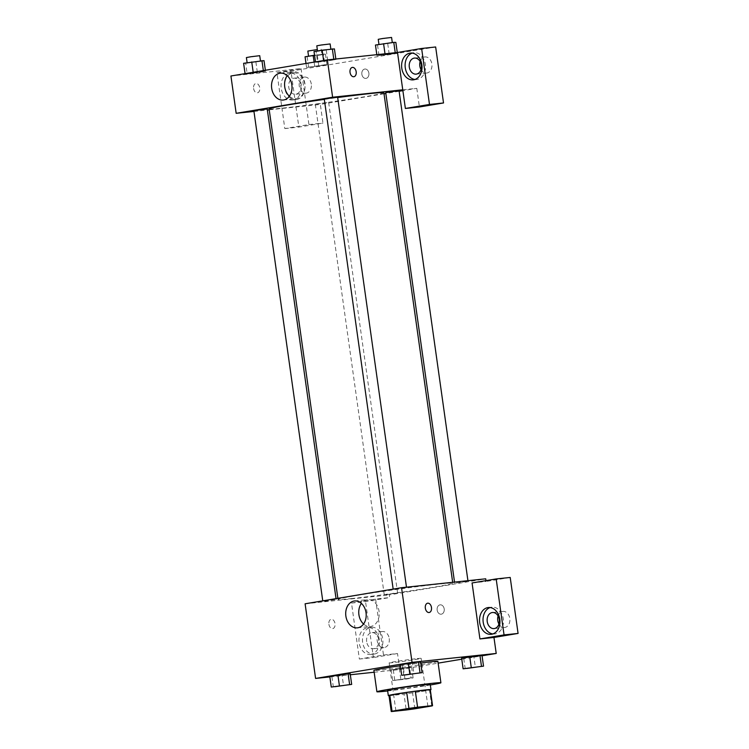 <?xml version="1.0" encoding="UTF-8"?>
<svg xmlns="http://www.w3.org/2000/svg" width="749" height="749" viewBox="0 0 749 749"><rect width="100%" height="100%" fill="white"/><g stroke="black" fill="none" stroke-linecap="round" stroke-linejoin="round"><path stroke-width="0.56" stroke-dasharray="3.75 2.81" d="M417.212 658.596A16.16 0.477 -8 0 1 421.153 658.362A16.16 0.477 -8 0 1 405.218 661.086A16.16 0.477 -8 0 1 389.152 662.856A16.16 0.477 -8 0 1 399.507 660.946A16.16 0.477 -8 0 1 417.212 658.596M414.834 708.797L412.587 692.806L429.505 689.979L431.752 705.97M430.301 689.698A20.85 0.618 -8 0 1 429.505 689.979M412.587 692.806A20.85 0.618 -8 0 1 403.964 693.995L406.22 709.986M388.993 695.503A20.85 0.618 -8 0 0 389.208 695.559L403.964 693.995M389.021 695.662A21.543 0.637 172 0 0 423.672 691.112A21.543 0.637 172 0 0 430.319 689.857M430.235 684.268A21.543 0.637 -8 0 1 422.923 685.784A21.543 0.637 -8 0 1 400.106 689.089A21.543 0.637 -8 0 1 387.561 690.26M389.208 695.559L391.455 711.55M430.329 684.979A32.319 0.964 -8 0 1 387.664 690.971M437.903 661.442A32.319 0.964 -8 0 1 406.033 666.891A32.319 0.964 -8 0 1 373.901 670.439M400.341 665.767A32.319 0.964 -8 0 1 420.723 662.996M374.154 672.246L399.76 669.54L438.137 663.137M461.777 659.195L482.066 655.806M329.86 676.927L350.317 674.765M465.204 668.838L463.706 658.174L461.627 658.146L482.019 655.497L473.902 656.845L475.4 667.509M409.544 667.209L391.221 669.896L411.613 667.237L391.221 669.896L411.613 667.237L409.544 667.209L411.042 677.873L392.719 680.551L404.994 679.259L413.111 677.901L411.042 677.873M333.352 687.076L331.854 676.413L329.775 676.384L350.176 673.735L342.05 675.092L343.557 685.756M403.758 675.336L402.26 664.672L400.191 664.644L420.582 661.985L412.465 663.342L413.963 674.006M328.895 624.273A4.709 3.08 80.5 0 0 332.734 628.598A4.709 3.08 80.5 0 0 335 623.44A4.709 3.08 80.5 0 0 331.189 619.301A4.709 3.08 80.5 0 0 328.895 624.273A4.709 3.08 -99.5 0 1 331.189 619.301A4.709 3.08 -99.5 0 1 335 623.44A4.709 3.08 -99.5 0 1 332.743 628.598A4.709 3.08 -99.5 0 1 328.895 624.273M375.614 599.05L383.488 655.029L359.37 659.045L351.506 603.067L375.614 599.05L389.649 597.562L389.274 594.903L485.717 578.808M383.488 655.029L397.513 653.54L399.76 669.54M305.105 603.797L389.274 594.903M371.055 654.373A13.463 10.177 84 0 1 370.596 654.439A13.463 10.177 84 0 1 359.061 642.118A13.463 10.177 84 0 1 367.768 627.653A13.463 10.177 84 0 1 379.266 639.674A13.463 10.177 84 0 1 371.055 654.373M374.566 653.999A13.463 10.177 -96 0 0 382.776 639.3A13.463 10.177 -96 0 0 371.27 627.278A13.463 10.177 -96 0 0 362.563 641.743A13.463 10.177 -96 0 0 374.107 654.064A13.463 10.177 -96 0 0 374.566 653.999M366.664 641.678A8.08 6.104 84 0 1 371.841 632.643A8.08 6.104 84 0 1 378.713 639.665A8.08 6.104 84 0 1 373.536 648.709A8.08 6.104 84 0 1 366.664 641.678M389.237 638.56A8.08 6.104 84 0 1 384.059 647.595A8.08 6.104 84 0 1 377.14 640.208A8.08 6.104 84 0 1 382.355 631.529A8.08 6.104 84 0 1 389.237 638.56M351.506 603.067L365.531 601.587L389.649 597.562M359.37 659.045L373.405 657.566L365.531 601.587M397.513 653.54L373.405 657.566M363.565 624.02A13.51 10.214 -96 0 0 370.418 626.464A13.51 10.214 -96 0 0 370.877 626.398A13.51 10.214 -96 0 0 379.116 611.652A13.51 10.214 -96 0 0 367.581 599.593A13.51 10.214 -96 0 0 361.383 603.422M472.067 582.956L486.092 581.477L485.979 580.634M427.632 603.207L427.632 603.207A4.709 3.08 80.5 0 0 425.366 608.366A4.709 3.08 80.5 0 0 429.177 612.504L429.177 612.504M492.889 633.935A13.463 10.177 -96 0 0 494.668 633.954A13.463 10.177 -96 0 0 495.117 633.888A13.463 10.177 -96 0 0 503.337 619.189A13.463 10.177 -96 0 0 491.831 607.167A13.463 10.177 -96 0 0 490.099 607.551M498.085 615.987A8.08 6.104 84 0 1 502.916 611.409A8.08 6.104 84 0 1 509.797 618.44A8.08 6.104 84 0 1 504.62 627.484A8.08 6.104 84 0 1 498.937 624.02M510.209 577.451L486.092 581.477M440.028 604.846A4.709 3.558 -96 0 0 437.144 609.986A4.709 3.558 -96 0 0 441.17 614.199A4.709 3.558 -96 0 0 444.223 609.134A4.709 3.558 -96 0 0 440.187 604.827A4.709 3.558 -96 0 0 440.028 604.846A4.709 3.558 84 0 1 440.178 604.827A4.709 3.558 84 0 1 444.223 609.134A4.709 3.558 84 0 1 441.17 614.199A4.709 3.558 84 0 1 437.144 609.986A4.709 3.558 84 0 1 440.019 604.846M394.873 589.51L406.557 587.74L394.873 589.51M385.904 594.762L397.597 592.993L385.904 594.762M456.31 583.022L468.003 581.243L456.31 583.022M324.467 601.26L336.151 599.49L324.467 601.26M352.17 598.517A57.954 1.723 -8 0 1 338.024 599.369A57.954 1.723 -8 0 1 375.146 592.525A57.954 1.723 -8 0 1 438.652 584.089A57.954 1.723 -8 0 1 452.799 583.237A57.954 1.723 -8 0 1 415.676 590.081A57.954 1.723 -8 0 1 352.17 598.517M383.872 92.754A57.954 1.723 -8 0 1 326.723 102.529A57.954 1.723 -8 0 1 269.088 108.886M324.326 99.383A57.954 1.723 -8 0 1 337.668 97.548M324.298 99.13L337.63 97.258M327.023 102.613L315.329 104.383L327.023 102.613M399.067 90.76L385.735 92.633M267.224 109.008L253.883 110.88M402.756 89.805L416.79 88.326L402.878 90.648M399.142 91.275L385.857 93.485M384.012 93.794L320.338 104.42L322.959 123.079L298.851 127.105L290.977 71.127L435.656 46.981M253.967 111.432L267.365 110.019M269.219 109.822L320.338 104.42M368.892 73.13A4.709 3.558 -96 0 0 364.885 69.03A4.709 3.558 -96 0 0 361.833 74.095A4.709 3.558 -96 0 0 365.877 78.402A4.709 3.558 -96 0 0 368.892 73.13A4.709 3.558 84 0 1 365.868 78.402A4.709 3.558 84 0 1 361.833 74.095A4.709 3.558 84 0 1 364.885 69.03A4.709 3.558 84 0 1 368.892 73.13M311.312 84.103A8.08 6.104 -96 0 0 304.44 77.072A8.08 6.104 -96 0 0 299.216 85.751A8.08 6.104 -96 0 0 306.135 93.138A8.08 6.104 -96 0 0 311.312 84.103M421.013 69.563A8.08 6.104 -96 0 0 426.696 73.028A8.08 6.104 -96 0 0 431.873 63.983A8.08 6.104 -96 0 0 424.992 56.952A8.08 6.104 -96 0 0 420.161 61.53M416.79 88.326L419.412 106.985M300.789 85.208A8.08 6.104 84 0 1 295.612 94.252A8.08 6.104 84 0 1 288.739 87.221A8.08 6.104 84 0 1 293.917 78.186A8.08 6.104 84 0 1 300.789 85.208M296.641 99.542A13.463 10.177 -96 0 0 304.852 84.843A13.463 10.177 -96 0 0 293.346 72.831A13.463 10.177 -96 0 0 284.639 87.287A13.463 10.177 -96 0 0 296.183 99.608A13.463 10.177 -96 0 0 296.641 99.542M293.131 99.917A13.463 10.177 84 0 1 292.672 99.982A13.463 10.177 84 0 1 281.137 87.661A13.463 10.177 84 0 1 289.844 73.196A13.463 10.177 84 0 1 301.341 85.217A13.463 10.177 84 0 1 293.131 99.917M414.965 79.478A13.463 10.177 -96 0 0 416.744 79.497A13.463 10.177 -96 0 0 417.202 79.431A13.463 10.177 -96 0 0 425.413 64.732A13.463 10.177 -96 0 0 413.907 52.711A13.463 10.177 -96 0 0 412.175 53.095M301.07 68.58L308.934 124.559L284.817 128.585L276.952 72.606L301.07 68.58L230.926 75.995M284.817 128.585L298.851 127.105M276.952 72.606L290.977 71.127M308.934 124.559L322.959 123.079M324.869 64.77L306.556 67.457L326.948 64.798L306.556 67.457L326.948 64.798L324.869 64.77L323.371 54.106L314.543 55.257M243.612 63.29L245.691 63.319L247.189 73.973L265.511 71.295L245.11 73.945L257.394 72.653L265.511 71.295L263.442 71.267M263.339 70.593L263.433 71.267L253.228 72.597M314.018 51.541L316.097 51.569L317.595 62.233L335.917 59.546L315.516 62.204L327.8 60.903L335.917 59.546L333.848 59.517M333.792 59.227L323.634 60.847M395.275 53.029L376.962 55.707L389.237 54.405L397.354 53.057L395.294 53.02L376.962 55.707L389.237 54.405L397.354 53.057L395.238 52.73M289.386 96.218A13.51 10.214 -96 0 0 296.239 98.662A13.51 10.214 -96 0 0 304.974 84.16A13.51 10.214 -96 0 0 293.402 71.801A13.51 10.214 -96 0 0 287.204 75.621M352.33 67.419L352.33 67.419A4.709 3.08 80.5 0 0 350.064 72.569A4.709 3.08 80.5 0 0 353.884 76.716L353.884 76.716M253.593 88.485A4.709 3.08 80.5 0 0 257.431 92.81A4.709 3.08 80.5 0 0 259.697 87.652A4.709 3.08 80.5 0 0 255.886 83.504A4.709 3.08 80.5 0 0 253.593 88.485A4.709 3.08 -99.5 0 1 255.886 83.504A4.709 3.08 -99.5 0 1 259.706 87.652A4.709 3.08 -99.5 0 1 257.441 92.801A4.709 3.08 -99.5 0 1 253.593 88.485M316.097 51.569L334.419 48.891M329.242 49.378L317.548 51.147L329.242 49.378M326.292 50.239L327.79 60.903M335.842 59.012L335.917 59.546M323.596 60.538L315.516 62.204L317.595 62.233M330.14 43.948L316.799 45.82M245.691 63.319L264.013 60.632M258.836 61.118L247.142 62.897L258.836 61.118M255.886 61.989L257.384 72.653M265.361 70.247L265.511 71.295M253.19 72.279L245.11 73.945L247.189 73.973M259.725 55.688L246.393 57.57M375.464 45.043L395.856 42.393M390.688 42.88L378.994 44.659L390.688 42.88M377.543 45.071L379.041 55.735M387.739 43.751L389.237 54.405M397.279 52.514L397.354 53.057M385.005 53.816L385.08 54.349M376.813 54.677L376.962 55.707M391.577 37.45L378.245 39.322M305.058 56.793L317.333 55.492L325.45 54.143L323.371 54.106M320.272 54.63L308.588 56.4L320.272 54.63M307.137 56.821L308.635 67.485M317.333 55.492L318.831 66.155M325.45 54.143L326.948 64.798M314.112 62.12L314.674 66.099M305.995 63.468L306.556 67.457M317.323 49.556L307.839 51.072M418.551 673.042L405.218 674.915M402.26 664.672L412.465 663.342M348.145 684.783L334.812 686.664M331.854 676.413L342.05 675.092M479.987 666.544L466.655 668.417M463.706 658.174L473.902 656.845M407.943 678.388L396.249 680.167L407.943 678.388M393.3 669.924L394.798 680.588M403.496 668.595L404.994 679.259M411.613 667.237L413.111 677.901M399.339 668.539L400.837 679.203M391.221 669.896L392.719 680.551M407.943 678.435L396.258 680.204L407.943 678.435M427.894 706.344L421.153 658.362M395.893 710.838L389.152 662.856M370.596 654.439L374.107 654.064M367.768 627.653L371.27 627.278M382.355 631.529L371.841 632.643M384.059 647.595L373.536 648.709M357.367 627.84L370.418 626.464M354.53 600.979L367.581 599.593M491.157 634.319L494.668 633.954M488.329 607.542L491.831 607.167M502.916 611.409L492.402 612.523M504.62 627.484L494.097 628.589M337.874 598.329L338.024 599.369M452.668 582.301L452.799 583.237M406.557 587.74L406.482 587.179M393.225 589.613L393.159 589.107M315.329 104.383L384.265 594.865M328.661 102.51L397.597 592.993M454.531 582.104L454.671 583.115M467.928 580.69L468.003 581.243M322.753 600.848L322.819 601.363M336.039 598.638L336.151 599.49M304.44 77.072L293.917 78.186M306.135 93.138L295.612 94.252M292.672 99.982L296.183 99.608M289.844 73.196L293.346 72.831M424.992 56.952L414.478 58.066M426.696 73.028L416.172 74.132M413.233 79.862L416.744 79.497M410.405 53.085L413.907 52.711M283.197 100.048L296.239 98.662M280.351 73.177L293.402 71.801M321.171 49.2L321.92 54.527"/><path stroke-width="1.12" d="M423.953 706.579A16.16 0.477 -8 0 1 427.894 706.344A16.16 0.477 -8 0 1 411.959 709.069A16.16 0.477 -8 0 1 395.893 710.838A16.16 0.477 -8 0 1 406.248 708.929A16.16 0.477 -8 0 1 423.953 706.579M408.954 708.385L392.036 711.204A20.85 0.618 -8 0 0 391.24 711.494A20.85 0.618 -8 0 0 391.455 711.55L406.22 709.986A20.85 0.618 -8 0 0 414.834 708.797L431.752 705.97A20.85 0.618 -8 0 0 432.548 705.689A20.85 0.618 -8 0 0 432.342 705.633L417.577 707.196A20.85 0.618 -8 0 0 408.954 708.385L406.707 692.394L389.789 695.212L392.036 711.204M432.342 705.633L430.085 689.642L415.33 691.196L417.577 707.196M430.085 689.642A20.85 0.618 -8 0 1 430.301 689.698L432.548 705.689M391.24 711.494L388.993 695.503A20.85 0.618 -8 0 1 389.789 695.212M406.707 692.394A20.85 0.618 -8 0 1 415.33 691.196M430.319 689.857A21.543 0.637 172 0 0 430.984 689.595A21.543 0.637 172 0 0 409.563 691.964A21.543 0.637 172 0 0 388.31 695.596A21.543 0.637 172 0 0 389.021 695.662M388.31 695.596L387.561 690.26A21.543 0.637 -8 0 1 401.37 687.722A21.543 0.637 -8 0 1 424.973 684.586A21.543 0.637 -8 0 1 430.235 684.268L430.984 689.595M387.664 690.971A32.319 0.964 -8 0 1 376.897 691.767A32.319 0.964 -8 0 1 397.597 687.947A32.319 0.964 -8 0 1 433.006 683.238A32.319 0.964 -8 0 1 440.899 682.77A32.319 0.964 -8 0 1 430.329 684.979M420.723 662.996A32.319 0.964 -8 0 1 430.01 661.919A32.319 0.964 -8 0 1 437.903 661.442L440.899 682.77M376.897 691.767L373.901 670.439A32.319 0.964 -8 0 1 400.341 665.767M438.137 663.137L461.777 659.195M482.066 655.806L496.213 653.446L412.044 662.341L315.591 678.435L329.86 676.927M350.317 674.765L374.154 672.246M483.526 666.151L482.019 655.497L469.745 656.789L461.627 658.146L463.125 668.81L483.526 666.151L463.125 668.81M351.674 684.399L350.176 673.735L348.098 673.707L329.775 676.384L331.273 687.048L351.674 684.399L331.273 687.048M422.08 672.649L420.582 661.985L418.504 661.957L400.191 664.644L401.689 675.298L422.08 672.649L401.689 675.298M485.979 580.634L485.717 578.808L401.548 587.703L305.105 603.797L315.591 678.435M357.825 627.784A13.51 10.214 84 0 1 357.367 627.84A13.51 10.214 84 0 1 345.795 615.481A13.51 10.214 84 0 1 354.53 600.979A13.51 10.214 84 0 1 366.074 613.028A13.51 10.214 84 0 1 357.825 627.784M401.548 587.703L412.044 662.341M361.383 603.422A13.51 10.214 -96 0 0 363.565 624.02M429.177 612.504A4.709 3.08 80.5 0 0 431.471 607.533A4.709 3.08 -99.5 0 1 429.186 612.504A4.709 3.08 -99.5 0 1 425.366 608.366A4.709 3.08 -99.5 0 1 427.632 603.207A4.709 3.08 -99.5 0 1 431.48 607.533A4.709 3.08 80.5 0 0 427.632 603.207M479.931 638.934L504.049 634.909L496.175 578.93L472.067 582.956L479.931 638.934L493.966 637.455L496.213 653.446M491.616 634.253A13.463 10.177 84 0 1 491.157 634.319A13.463 10.177 84 0 1 479.622 621.998A13.463 10.177 84 0 1 488.329 607.542A13.463 10.177 84 0 1 499.826 619.554A13.463 10.177 84 0 1 491.616 634.253M490.099 607.551A13.463 10.177 -96 0 0 483.124 621.633A13.463 10.177 -96 0 0 492.889 633.935M487.224 621.567A8.08 6.104 84 0 1 492.402 612.523A8.08 6.104 84 0 1 499.274 619.554A8.08 6.104 84 0 1 494.097 628.589A8.08 6.104 84 0 1 487.224 621.567M498.937 624.02A8.08 6.104 84 0 1 498.085 615.987M496.175 578.93L510.209 577.451L518.074 633.429L504.049 634.909M493.966 637.455L518.074 633.429M337.668 97.548A57.954 1.723 -8 0 1 369.716 93.606A57.954 1.723 -8 0 1 383.872 92.754L452.668 582.301M337.874 598.329L269.088 108.886A57.954 1.723 -8 0 1 324.326 99.383M406.482 587.179L337.63 97.258L330.936 97.997L324.298 99.13L393.159 589.107M454.531 582.104L385.735 92.633L397.429 90.863L399.067 90.76L467.928 580.69M322.753 600.848L253.883 110.88L258.199 110.084L267.224 109.008L336.039 598.638M402.878 90.648L399.142 91.275M385.857 93.485L384.012 93.794M402.756 89.805L405.378 108.465L429.495 104.448L421.621 48.47L397.513 52.486L402.756 89.805L332.622 97.22L236.169 113.314L253.967 111.432M267.365 110.019L269.219 109.822M420.161 61.53A8.08 6.104 -96 0 0 421.013 69.563M429.495 104.448L443.52 102.959L435.656 46.981L421.621 48.47M443.52 102.959L419.412 106.985L405.378 108.465M421.35 65.097A8.08 6.104 84 0 1 416.172 74.132A8.08 6.104 84 0 1 409.254 66.745A8.08 6.104 84 0 1 414.478 58.066A8.08 6.104 84 0 1 421.35 65.097M412.175 53.095A13.463 10.177 -96 0 0 405.2 67.176A13.463 10.177 -96 0 0 414.965 79.478M413.691 79.797A13.463 10.177 84 0 1 413.233 79.862A13.463 10.177 84 0 1 401.698 67.541A13.463 10.177 84 0 1 410.405 53.085A13.463 10.177 84 0 1 421.902 65.097A13.463 10.177 84 0 1 413.691 79.797M397.513 52.486L327.379 59.901L230.926 75.995L236.169 113.314M271.69 88.288A13.51 10.214 84 0 1 280.351 73.177A13.51 10.214 84 0 1 291.923 85.536A13.51 10.214 84 0 1 283.197 100.048A13.51 10.214 84 0 1 271.69 88.288M327.379 59.901L332.622 97.22M287.204 75.621A13.51 10.214 -96 0 0 284.742 86.912A13.51 10.214 -96 0 0 289.386 96.218M353.884 76.716A4.709 3.08 80.5 0 0 356.178 71.745A4.709 3.08 -99.5 0 1 353.884 76.716A4.709 3.08 -99.5 0 1 350.064 72.569A4.709 3.08 -99.5 0 1 352.33 67.419A4.709 3.08 -99.5 0 1 356.178 71.745A4.709 3.08 80.5 0 0 352.33 67.419M335.842 59.012L334.419 48.891L322.145 50.183L314.018 51.541L315.479 61.886M332.341 48.863L333.792 59.227M322.145 50.183L323.596 60.538M317.52 50.951L316.799 45.82L321.115 45.024L330.14 43.948L330.852 49.05M265.361 70.247L264.013 60.632L243.612 63.29L245.073 73.636M261.935 60.603L263.339 70.593M251.739 61.933L253.19 72.279M247.114 62.701L246.393 57.57L250.709 56.774L259.725 55.688L260.446 60.8M397.279 52.514L395.856 42.393L393.777 42.365L375.464 45.043L376.813 54.677M393.777 42.365L395.238 52.73M383.582 43.685L385.005 53.816M378.966 44.463L378.245 39.322L382.561 38.527L391.577 37.45L392.298 42.553M314.543 55.257L305.058 56.793L305.995 63.468M313.176 55.435L314.112 62.12M308.56 56.203L307.839 51.072L317.323 49.556M405.218 674.952L418.56 673.079M420.582 661.985L418.504 661.957L420.002 672.621M418.504 661.957L408.308 663.286L409.806 673.95M408.308 663.286L400.191 664.644M334.812 686.702L348.145 684.829M350.176 673.735L348.098 673.707L349.596 684.371M348.098 673.707L337.902 675.036L339.4 685.691M337.902 675.036L329.775 676.384M466.664 668.464L479.997 666.591M482.019 655.497L479.95 655.469L481.448 666.123M479.95 655.469L469.745 656.789L471.252 667.453M469.745 656.789L461.627 658.146"/></g></svg>
